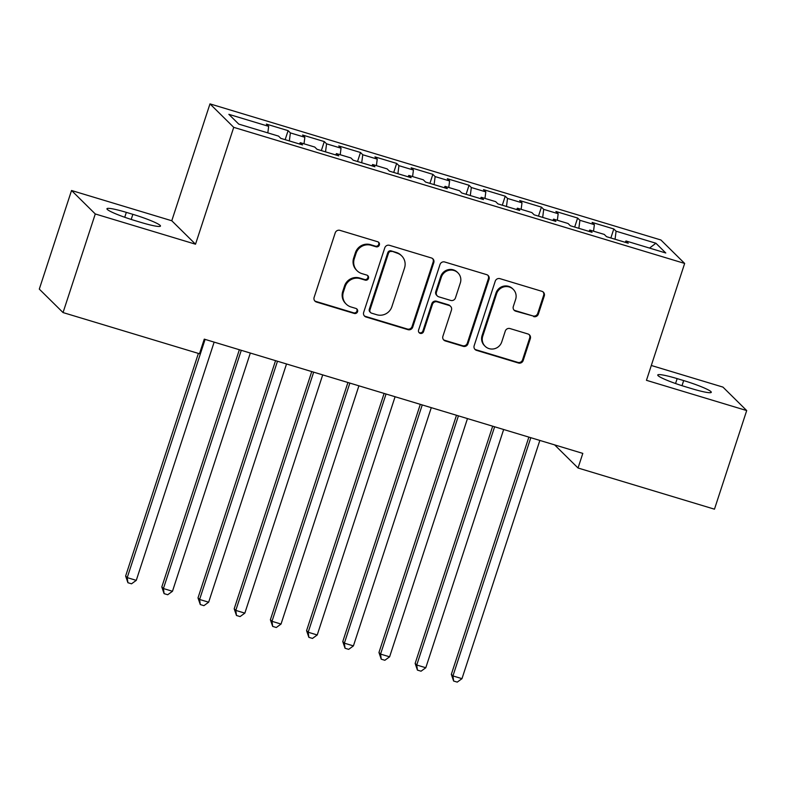 <?xml version="1.0" encoding="UTF-8"?>
<svg xmlns="http://www.w3.org/2000/svg" width="786" height="786" viewBox="0 0 786 786"><rect width="100%" height="100%" fill="white"/><g stroke="black" fill="none" stroke-linecap="round" stroke-linejoin="round"><path stroke-width="1.18" d="M379.353 245.016A2.653 2.584 134.7 0 0 377.693 241.754L339.945 230.357A3.792 3.684 134.7 0 0 335.219 232.872L314.125 297.403A3.792 3.684 134.7 0 0 316.512 302.06L354.25 313.447A2.653 2.584 134.7 0 0 356.942 309.055A2.653 2.584 134.7 0 0 355.891 308.436L351.008 306.962A12.134 11.8 134.7 0 1 343.394 292.058L345.152 286.674A12.134 11.8 134.7 0 1 360.263 278.637L365.146 280.111A2.653 2.584 134.7 0 0 367.838 275.709A2.653 2.584 134.7 0 0 366.787 275.09L361.904 273.616A12.134 11.8 134.7 0 1 354.29 258.712L356.048 253.338A12.134 11.8 134.7 0 1 371.159 245.301L376.052 246.775A2.653 2.584 134.7 0 0 379.353 245.016M357.129 270.777L356.48 270.148A12.134 11.8 134.7 0 1 353.651 258.083L355.41 252.699A12.134 11.8 134.7 0 1 370.52 244.662L375.403 246.136A2.653 2.584 134.7 0 0 378.38 242.088M314.714 300.832A3.792 3.684 134.7 0 0 315.864 301.421L353.612 312.818A2.653 2.584 134.7 0 0 356.589 308.76M346.233 304.123L345.585 303.484A12.134 11.8 134.7 0 1 342.745 291.419L344.504 286.045A12.134 11.8 134.7 0 1 359.624 277.998L364.507 279.482A2.653 2.584 134.7 0 0 367.484 275.424M533.635 316.591A3.792 3.684 134.7 0 0 538.361 314.076L544.276 295.968A3.792 3.684 134.7 0 0 541.898 291.311L499.975 278.657A3.792 3.684 134.7 0 0 495.249 281.172L474.164 345.702A3.792 3.684 134.7 0 0 476.542 350.36L518.455 363.014A3.792 3.684 134.7 0 0 523.181 360.499L530.334 338.628A3.792 3.684 134.7 0 0 527.946 333.971L510.016 328.558A3.792 3.684 134.7 0 0 505.29 331.073L501.743 341.92A10.149 9.864 134.7 0 1 485.109 346.262A10.149 9.864 134.7 0 1 482.742 336.182L496.624 293.699A10.149 9.864 134.7 0 1 513.258 289.346A10.149 9.864 134.7 0 1 515.626 299.437L513.317 306.511A3.792 3.684 134.7 0 0 515.695 311.168L532.987 315.952A3.792 3.684 134.7 0 0 537.712 313.437L543.637 295.34A3.792 3.684 134.7 0 0 543.047 291.901M582.809 453.394L204.262 339.139L199.487 353.749L63.047 312.573L95.273 213.959L195.527 244.21L233.727 127.342L684.655 263.438L646.456 380.316L746.7 410.567L714.464 509.181L578.034 468.004L582.809 453.394M433.793 262.622A3.792 3.684 134.7 0 0 431.416 257.965L389.502 245.32A3.792 3.684 134.7 0 0 384.776 247.826L363.682 312.356A3.792 3.684 134.7 0 0 366.07 317.013L407.983 329.668A3.792 3.684 134.7 0 0 412.709 327.153L433.793 262.622L433.155 261.993A3.792 3.684 134.7 0 0 432.575 258.555M444.738 261.993L486.652 274.638A3.792 3.684 134.7 0 1 489.039 279.295L467.945 343.826A3.792 3.684 134.7 0 1 463.219 346.341L445.279 340.928A3.792 3.684 134.7 0 1 442.901 336.27L451.459 310.097A3.792 3.684 134.7 0 0 449.071 305.44L437.173 301.853A3.792 3.684 134.7 0 0 432.447 304.359L423.546 331.604A2.653 2.584 134.7 0 1 419.193 332.743A2.653 2.584 134.7 0 1 418.574 330.11L440.013 264.499A3.792 3.684 134.7 0 1 444.738 261.993M233.727 127.342L209.98 103.88L660.908 239.985L684.655 263.438M285.151 139.672L288.098 130.653L266.385 124.1L268.665 126.35L228.854 114.334L238.738 124.1L278.549 136.116L280.818 138.365L302.541 144.919L300.262 142.669L314.734 147.041L317.013 149.291L338.727 155.844L336.447 153.594L350.929 157.957L353.199 160.206L374.912 166.76L372.643 164.51L387.115 168.882L389.394 171.132L411.107 177.685L408.828 175.435L423.3 179.807L425.58 182.057L447.293 188.611L445.023 186.361L459.496 190.723L461.775 192.983L483.488 199.536L481.209 197.286L495.681 201.648L497.96 203.898L519.674 210.452L517.404 208.202L531.876 212.574L534.156 214.824L555.869 221.377L553.59 219.127L568.062 223.499L570.341 225.749L592.055 232.302L589.775 230.052L604.257 234.415L606.537 236.674L628.25 243.228L625.97 240.968L625.165 242.294M288.098 130.653L290.378 132.903L304.85 137.275L304.015 143.799M321.336 150.598L324.284 141.578L302.571 135.025L304.85 137.275M324.284 141.578L326.563 143.828L341.045 148.19L340.2 154.724M357.532 161.513L360.479 152.494L338.766 145.941L341.045 148.19M360.479 152.494L362.759 154.754L377.231 159.116L376.396 165.649M393.717 172.439L396.665 163.419L374.951 156.866L377.231 159.116M396.665 163.419L398.944 165.669L413.426 170.041L412.581 176.565M429.913 183.364L432.86 174.345L411.147 167.791L413.426 170.041M432.86 174.345L435.139 176.595L449.612 180.967L448.767 187.49M466.098 194.28L469.046 185.27L447.332 178.717L449.612 180.967M469.046 185.27L471.325 187.52L485.807 191.882L484.962 198.416M502.293 205.205L505.241 196.186L483.528 189.632L485.807 191.882M505.241 196.186L507.52 198.436L521.992 202.808L521.147 209.341M538.479 216.13L541.426 207.111L519.713 200.558L521.992 202.808M541.426 207.111L543.706 209.361L558.178 213.733L557.343 220.257M574.674 227.056L577.622 218.036L555.908 211.483L558.178 213.733M577.622 218.036L579.901 220.286L594.373 224.658L593.528 231.182M610.86 237.971L613.807 228.962L592.094 222.409L594.373 224.658M613.807 228.962L616.086 231.212L655.897 243.228L665.781 252.984L625.97 240.968M589.775 230.052L588.979 231.369M616.086 231.212L615.055 239.239M655.897 243.228L649.541 248.091M553.59 219.127L552.784 220.444M579.901 220.286L578.86 228.313M517.404 208.202L516.598 209.528M543.706 209.361L542.674 217.398M481.209 197.286L480.403 198.603M507.52 198.436L506.479 206.472M445.023 186.361L444.218 187.677M471.325 187.52L470.293 195.547M408.828 175.435L408.022 176.752M435.139 176.595L434.098 184.631M372.643 164.51L371.837 165.836M398.944 165.669L397.913 173.706M336.447 153.594L335.642 154.911M362.759 154.754L361.717 162.781M300.262 142.669L299.456 143.985M326.563 143.828L325.532 151.855M290.378 132.903L289.336 140.94M554.641 444.896L578.034 468.004M746.7 410.567L722.953 387.105L651.299 365.48M195.527 244.21L171.78 220.758L71.536 190.497L95.273 213.959M71.536 190.497L39.3 289.11L63.047 312.573M171.78 220.758L209.98 103.88M268.665 126.35L267.82 132.873M126.34 212.367A24.73 2.643 18.1 0 0 106.945 208.742A24.73 2.643 18.1 0 0 134.563 220.483L141.077 222.448A24.73 2.643 18.1 0 0 160.472 226.073A24.73 2.643 18.1 0 0 132.854 214.332L126.34 212.367L124.738 217.28M691.886 388.697A24.73 2.643 18.1 0 0 711.291 392.322A24.73 2.643 18.1 0 0 683.673 380.581L677.159 378.616A24.73 2.643 18.1 0 0 657.754 374.991A24.73 2.643 18.1 0 0 685.372 386.732L691.886 388.697M364.272 315.795A3.792 3.684 134.7 0 0 365.421 316.385L407.345 329.029A3.792 3.684 134.7 0 0 412.06 326.524L433.155 261.993M391.762 251.52A2.653 2.584 134.7 0 0 388.461 253.279L369.951 309.92A2.653 2.584 134.7 0 0 371.611 313.172L376.759 314.734A12.134 11.8 134.7 0 0 391.88 306.687L404.535 267.977A12.134 11.8 134.7 0 0 396.92 253.072L391.123 250.881A2.653 2.584 134.7 0 0 387.822 252.64L388.461 253.279M370.57 312.553L369.921 311.924A2.653 2.584 134.7 0 1 369.302 309.281L387.822 252.64M401.695 255.902L401.057 255.273A12.134 11.8 134.7 0 0 396.272 252.434L396.92 253.072M391.123 250.881L396.272 252.434M443.491 339.699A3.792 3.684 134.7 0 0 444.64 340.289L462.581 345.702A3.792 3.684 134.7 0 0 467.306 343.197L488.391 278.666A3.792 3.684 134.7 0 0 487.811 275.228M450.565 306.324L449.926 305.695A3.792 3.684 134.7 0 0 448.433 304.811L436.535 301.215A3.792 3.684 134.7 0 0 431.809 303.73L422.907 330.975L423.546 331.604M418.899 332.399A2.653 2.584 134.7 0 0 422.907 330.975M460.331 282.94A10.149 9.864 134.7 0 0 457.963 272.86A10.149 9.864 134.7 0 0 441.329 277.203L436.436 292.176A3.792 3.684 134.7 0 0 438.814 296.833L450.712 300.419A3.792 3.684 134.7 0 0 455.438 297.914L460.331 282.94M457.963 272.86L457.314 272.221A10.149 9.864 134.7 0 0 440.681 276.574L441.329 277.203M437.321 295.939L436.682 295.31A3.792 3.684 134.7 0 1 435.788 291.537L440.681 276.574M513.897 309.949A3.792 3.684 134.7 0 0 515.056 310.539L532.987 315.952M513.258 289.346L512.619 288.717A10.149 9.864 134.7 0 0 495.986 293.06L496.624 293.699M485.109 346.262L484.471 345.634A10.149 9.864 134.7 0 1 482.093 335.543L495.986 293.06M474.744 349.131A3.792 3.684 134.7 0 0 475.903 349.731L517.817 362.375A3.792 3.684 134.7 0 0 522.543 359.86L529.685 338A3.792 3.684 134.7 0 0 529.106 334.561M198.386 353.415L125.622 576.04L127.224 577.631L136.273 580.363L214.146 342.126M205.097 339.395L127.224 577.631L127.912 582.721L125.622 576.04M136.273 580.363L131.527 583.811L127.912 582.721M239.357 349.731L161.808 586.965L163.419 588.547L172.468 591.278L250.331 353.042M241.282 350.31L163.419 588.547L164.097 593.646L161.808 586.965M172.468 591.278L167.713 594.737L164.097 593.646M275.542 360.656L198.003 597.891L199.605 599.472L208.654 602.204L286.526 363.967M277.478 361.236L199.605 599.472L200.292 604.562L198.003 597.891M208.654 602.204L203.908 605.662L200.292 604.562M311.737 371.582L234.189 608.816L235.8 610.398L244.849 613.129L322.712 374.893M313.663 372.161L235.8 610.398L236.478 615.487L234.189 608.816M244.849 613.129L240.094 616.578L236.478 615.487M347.923 382.497L270.384 619.732L271.985 621.323L281.034 624.055L358.907 385.818M349.858 383.087L271.985 621.323L272.673 626.413L270.384 619.732M281.034 624.055L276.289 627.503L272.673 626.413M384.118 393.422L306.569 630.657L308.181 632.239L317.23 634.97L395.093 396.734M386.044 394.002L308.181 632.239L308.859 637.338L306.569 630.657M317.23 634.97L312.474 638.428L308.859 637.338M420.304 404.348L342.765 641.582L344.366 643.164L353.415 645.895L431.288 407.659M422.239 404.928L344.366 643.164L345.044 648.254L342.765 641.582M353.415 645.895L348.67 649.354L345.044 648.254M456.489 415.273L378.95 652.508L380.562 654.09L389.61 656.821L467.474 418.584M458.425 415.853L380.562 654.09L381.239 659.179L378.95 652.508M389.61 656.821L384.855 660.269L381.239 659.179M492.684 426.189L415.146 663.423L416.747 665.015L425.796 667.746L503.659 429.51M494.62 426.778L416.747 665.015L417.425 670.104L415.146 663.423M425.796 667.746L421.05 671.195L417.425 670.104M528.87 437.114L451.331 674.349L452.942 675.931L461.981 678.662L539.854 440.425M530.805 437.694L452.942 675.931L453.62 681.03L451.331 674.349M461.981 678.662L457.236 682.12L453.62 681.03M370.52 244.662L371.159 245.301M355.41 252.699L356.048 253.338M353.651 258.083L354.29 258.712M364.507 279.482L365.146 280.111M359.624 277.998L360.263 278.637M344.504 286.045L345.152 286.674M342.745 291.419L343.394 292.058M353.612 312.818L354.25 313.447M315.864 301.421L316.512 302.06M375.403 246.136L376.052 246.775M412.06 326.524L412.709 327.153M407.345 329.029L407.983 329.668M365.421 316.385L366.07 317.013M369.302 309.281L369.951 309.92M488.391 278.666L489.039 279.295M467.306 343.197L467.945 343.826M462.581 345.702L463.219 346.341M444.64 340.289L445.279 340.928M448.433 304.811L449.071 305.44M436.535 301.215L437.173 301.853M431.809 303.73L432.447 304.359M435.788 291.537L436.436 292.176M515.056 310.539L515.695 311.168M482.093 335.543L482.742 336.182M529.685 338L530.334 338.628M522.543 359.86L523.181 360.499M517.817 362.375L518.455 363.014M475.903 349.731L476.542 350.36M543.637 295.34L544.276 295.968M537.712 313.437L538.361 314.076M131.193 219.441L132.854 214.332M682.002 385.69L683.673 380.581M675.557 383.519L677.159 378.616"/></g></svg>
